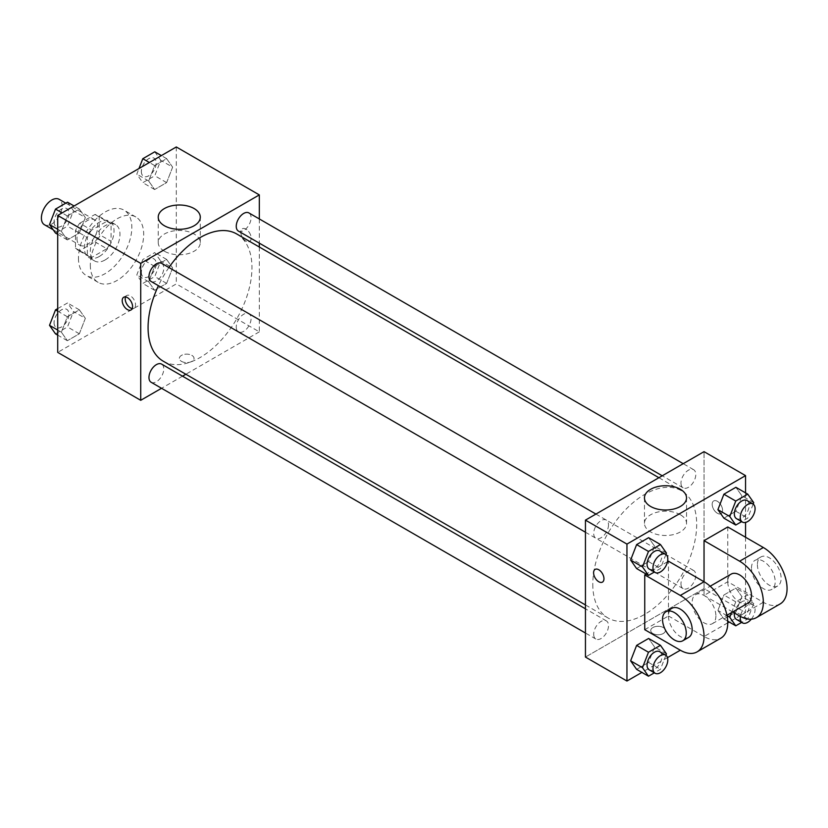 <?xml version="1.0" encoding="UTF-8"?>
<svg xmlns="http://www.w3.org/2000/svg" width="828" height="828" viewBox="0 0 828 828"><rect width="100%" height="100%" fill="white"/><g stroke="black" fill="none" stroke-linecap="round" stroke-linejoin="round"><path stroke-width="0.62" stroke-dasharray="4.14 3.1" d="M44.443 224.73A14.676 8.477 120 0 0 59.119 216.253A14.676 8.477 120 0 0 59.119 199.31M76.973 238.547A14.676 8.477 120 0 0 80.016 245.264A14.676 8.477 120 0 0 94.692 236.798A14.676 8.477 120 0 0 94.692 219.844A14.676 8.477 120 0 0 83.38 223.777A14.676 8.477 120 0 0 76.973 238.547M79.747 223.249L94.961 214.473A19.924 11.499 120 0 1 97.321 215.301A19.924 11.499 120 0 1 99.215 216.926L99.215 234.49A19.924 11.499 120 0 1 94.961 241.859L79.747 250.646A19.924 11.499 120 0 1 77.397 249.808A19.924 11.499 120 0 1 75.493 248.183L75.493 230.619A19.924 11.499 120 0 1 79.747 223.249L91.608 230.101L106.822 221.314L94.961 214.473M94.961 241.859L106.822 248.71L91.608 257.487L79.747 250.646M75.493 248.183L87.354 255.034L87.354 237.47L75.493 230.619M87.354 255.034A19.924 11.499 120 0 0 89.248 256.659A19.924 11.499 120 0 0 91.608 257.487M106.822 248.71A19.924 11.499 120 0 0 111.076 241.341L99.215 234.49M106.822 221.314A19.924 11.499 120 0 1 109.172 222.152A19.924 11.499 120 0 1 111.076 223.777L111.076 241.341M91.608 230.101A19.924 11.499 120 0 0 87.354 237.47M99.215 256.525A20.969 12.099 -60 0 1 88.731 257.56A20.969 12.099 -60 0 1 88.731 233.351A20.969 12.099 -60 0 1 109.7 221.252A20.969 12.099 -60 0 1 112.908 238.05A20.969 12.099 -60 0 1 99.215 256.525M105.146 259.94A20.969 12.099 120 0 0 118.839 241.465A20.969 12.099 120 0 0 115.63 224.667A20.969 12.099 120 0 0 99.474 230.287A20.969 12.099 120 0 0 90.324 251.381A20.969 12.099 120 0 0 94.661 260.986A20.969 12.099 120 0 0 105.146 259.94M111.076 223.777L99.215 216.926M78.463 258.232A37.736 21.787 120 0 0 86.278 275.507A37.736 21.787 120 0 0 124.014 253.72A37.736 21.787 120 0 0 124.014 210.146A37.736 21.787 120 0 0 94.93 220.258A37.736 21.787 120 0 0 78.463 258.232M90.324 265.084A37.736 21.787 120 0 0 98.139 282.358A37.736 21.787 120 0 0 135.875 260.572A37.736 21.787 120 0 0 135.875 216.998A37.736 21.787 120 0 0 106.791 227.1A37.736 21.787 120 0 0 90.324 265.084M172.628 267.951L166.635 283.393L154.65 290.317L148.667 281.789L154.65 266.347L166.635 259.433L172.628 267.951L166.635 283.393L154.65 290.317L148.667 281.789L154.65 266.347L166.635 259.433L172.628 267.951L160.767 261.11L154.774 276.552L142.799 283.466L136.806 274.937L142.799 259.506L154.774 252.581L160.767 261.11M172.628 167.163L166.635 182.605L154.65 189.529L148.667 181.001L154.65 165.559L166.635 158.645L172.628 167.163L166.635 182.605L154.65 189.529L148.667 181.001L154.65 165.559L166.635 158.645L172.628 167.163L160.767 160.321L154.774 175.764L142.799 182.677L136.806 174.149L138.99 168.508M176.302 146.97L176.302 283.911L57.712 352.376M85.346 318.345L79.353 333.787L67.368 340.701L61.375 332.183L67.368 316.741L79.353 309.827L85.346 318.345L79.353 333.787L67.368 340.701L61.375 332.183L67.368 316.741L79.353 309.827L85.346 318.345L73.485 311.504L67.492 326.946L55.507 333.86M85.346 217.557L79.353 232.999L67.368 239.913L61.375 231.395L67.368 215.953L79.353 209.039L85.346 217.557L79.353 232.999L67.368 239.913L61.375 231.395L67.368 215.953L79.353 209.039L85.346 217.557L73.485 210.716L67.492 226.158L55.507 233.072M259.319 247.013L259.319 331.842L176.302 283.911M259.319 331.842L185.855 374.246M182.512 376.181L161.553 388.28M181.498 361.37A7.338 4.233 0 0 0 189.498 362.291A7.338 4.233 0 0 0 194.031 358.379A7.338 4.233 0 0 0 186.693 354.136A7.338 4.233 0 0 0 179.355 358.379A7.338 4.233 0 0 0 181.498 361.37A7.338 4.233 0 0 0 189.498 362.281A7.338 4.233 0 0 0 194.031 358.369A7.338 4.233 0 0 0 186.693 354.136A7.338 4.233 0 0 0 179.355 358.369A7.338 4.233 0 0 0 181.498 361.37M163.292 361.225A73.464 42.414 120 0 0 236.746 318.811A73.464 42.414 120 0 0 236.746 233.982M168.902 267.537A73.464 42.414 120 0 0 158.427 285.691M259.319 218.944L259.319 243.153M238.423 231.084A10.485 6.055 120 0 0 248.907 225.04A10.485 6.055 120 0 0 248.907 212.931M236.249 327.081A10.485 6.055 120 0 0 238.423 331.873A10.485 6.055 120 0 0 248.907 325.828A10.485 6.055 120 0 0 248.907 313.719A10.485 6.055 120 0 0 240.824 316.534A10.485 6.055 120 0 0 236.249 327.081M151.131 382.267A10.485 6.055 120 0 0 161.615 376.222A10.485 6.055 120 0 0 161.615 364.113M161.615 263.325A10.485 6.055 -60 0 1 163.789 268.127A10.485 6.055 -60 0 1 159.214 278.674A10.485 6.055 -60 0 1 151.131 281.479M240.793 232.14A7.338 4.233 -120 0 0 244.001 239.52A7.338 4.233 -120 0 0 249.652 241.486A7.338 4.233 -120 0 0 249.652 233.01A7.338 4.233 -120 0 0 242.314 228.776A7.338 4.233 -120 0 0 240.793 232.14A7.338 4.233 -120 0 0 243.991 239.52A7.338 4.233 -120 0 0 249.652 241.486A7.338 4.233 -120 0 0 249.652 233.02A7.338 4.233 -120 0 0 242.314 228.776A7.338 4.233 -120 0 0 240.793 232.14M125.535 296.931A7.338 4.233 60 0 1 126.715 295.524A7.338 4.233 60 0 1 132.366 297.49A7.338 4.233 60 0 1 135.564 304.87A7.338 4.233 60 0 1 134.053 308.233A7.338 4.233 60 0 1 132.242 308.544M164.389 251.205A21.031 12.141 180 0 1 158.231 242.625A21.031 12.141 180 0 1 179.262 230.474A21.031 12.141 180 0 1 200.293 242.625A21.031 12.141 180 0 1 187.314 253.844A21.031 12.141 180 0 1 164.389 251.205M592.796 584.351A73.464 42.414 120 0 0 608.011 617.978A73.464 42.414 120 0 0 681.475 575.563A73.464 42.414 120 0 0 681.475 490.745A73.464 42.414 120 0 0 624.861 510.421A73.464 42.414 120 0 0 592.796 584.351M608.518 524.89A10.485 6.055 -60 0 1 603.933 535.437A10.485 6.055 -60 0 1 595.86 538.241A10.485 6.055 -60 0 1 595.86 526.142A10.485 6.055 -60 0 1 606.344 520.087A10.485 6.055 -60 0 1 608.518 524.89M680.978 583.843A10.485 6.055 120 0 0 683.141 588.636A10.485 6.055 120 0 0 693.626 582.581A10.485 6.055 120 0 0 693.626 570.482A10.485 6.055 120 0 0 685.553 573.286A10.485 6.055 120 0 0 680.978 583.843M593.686 634.227A10.485 6.055 120 0 0 595.86 639.03A10.485 6.055 120 0 0 606.344 632.975A10.485 6.055 120 0 0 606.344 620.876A10.485 6.055 120 0 0 598.261 623.681A10.485 6.055 120 0 0 593.686 634.227M680.978 483.055A10.485 6.055 120 0 0 683.141 487.847A10.485 6.055 120 0 0 693.626 481.792A10.485 6.055 120 0 0 693.626 469.693A10.485 6.055 120 0 0 685.553 472.498A10.485 6.055 120 0 0 680.978 483.055M704.038 588.594L585.448 657.07L704.038 588.594L704.038 451.653L704.038 588.594L745.552 612.565L729.178 622.014M67.492 202.187L73.485 210.716M54.089 221.904A10.485 6.055 120 0 0 56.263 226.706A10.485 6.055 120 0 0 66.747 220.652A10.485 6.055 120 0 0 66.747 208.552A10.485 6.055 120 0 0 58.664 211.357A10.485 6.055 120 0 0 54.089 221.904M79.353 232.999L67.492 226.158M67.368 239.913L57.712 234.334M61.375 231.395L57.712 229.273M67.368 215.953L62.09 212.91M79.353 209.039L74.075 205.986M54.037 221.883A10.485 6.055 120 0 0 56.211 226.675A10.485 6.055 120 0 0 66.695 220.631A10.485 6.055 120 0 0 66.695 208.521A10.485 6.055 120 0 0 58.622 211.337A10.485 6.055 120 0 0 54.037 221.883M154.774 151.793L160.767 160.321M141.371 171.52A10.485 6.055 120 0 0 143.544 176.312A10.485 6.055 120 0 0 154.029 170.257A10.485 6.055 120 0 0 154.029 158.158A10.485 6.055 120 0 0 145.945 160.963A10.485 6.055 120 0 0 141.371 171.52M166.635 182.605L154.774 175.764M154.65 189.529L142.799 182.677M148.667 181.001L136.806 174.149M154.65 165.559L149.382 162.516M166.635 158.645L161.356 155.592M141.329 171.489A10.485 6.055 120 0 0 143.503 176.292A10.485 6.055 120 0 0 153.977 170.237A10.485 6.055 120 0 0 153.977 158.127A10.485 6.055 120 0 0 145.904 160.942A10.485 6.055 120 0 0 141.329 171.489M57.712 308.627L67.492 302.976L73.485 311.504M54.089 322.692A10.485 6.055 120 0 0 56.263 327.495A10.485 6.055 120 0 0 66.747 321.44A10.485 6.055 120 0 0 66.747 309.341A10.485 6.055 120 0 0 58.664 312.146A10.485 6.055 120 0 0 54.089 322.692M79.353 333.787L67.492 326.946M67.368 340.701L57.712 335.123M61.375 332.183L57.712 330.061M67.368 316.741L57.712 311.162M79.353 309.827L67.492 302.976M54.037 322.672A10.485 6.055 120 0 0 56.211 327.464A10.485 6.055 120 0 0 66.695 321.419A10.485 6.055 120 0 0 66.695 309.31A10.485 6.055 120 0 0 58.622 312.125A10.485 6.055 120 0 0 54.037 322.672M141.371 272.308A10.485 6.055 120 0 0 143.544 277.101A10.485 6.055 120 0 0 154.029 271.046A10.485 6.055 120 0 0 154.029 258.947A10.485 6.055 120 0 0 145.945 261.751A10.485 6.055 120 0 0 141.371 272.308M166.635 283.393L154.774 276.552M154.65 290.317L142.799 283.466M148.667 281.789L136.806 274.937M154.65 266.347L142.799 259.506M166.635 259.433L154.774 252.581M141.329 272.277A10.485 6.055 120 0 0 143.503 277.08A10.485 6.055 120 0 0 153.977 271.025A10.485 6.055 120 0 0 153.977 258.916A10.485 6.055 120 0 0 145.904 261.731A10.485 6.055 120 0 0 141.329 272.277M665.898 554.481L660.465 568.494L654.358 572.024M649.224 569.053A10.485 6.055 120 0 0 659.709 562.999A10.485 6.055 120 0 0 659.709 550.899M666.447 553.063L654.596 546.211L648.603 561.653L636.618 568.567L648.603 561.653L660.465 568.494M654.596 546.211L648.603 537.683L654.596 546.211L648.603 561.653M753.18 504.097L747.746 518.111L741.65 521.63M736.516 518.659A10.485 6.055 120 0 0 746.991 512.604A10.485 6.055 120 0 0 746.991 500.505M753.739 502.668L741.878 495.817L735.885 511.259L723.9 518.173L735.885 511.259L747.746 518.111M741.878 495.817L735.885 487.299L741.878 495.817L735.885 511.259M665.898 655.269L660.465 669.283L654.358 672.812M649.224 669.842A10.485 6.055 120 0 0 659.709 663.787A10.485 6.055 120 0 0 659.709 651.688M666.447 653.851L654.596 646.999L648.603 662.441L636.618 669.355L648.603 662.441L660.465 669.283M654.596 646.999L648.603 638.471L654.596 646.999L648.603 662.441M731.59 612.596L735.761 601.842L747.746 594.928L753.739 603.457L747.746 618.899L741.65 622.418M736.516 619.447A10.485 6.055 120 0 0 746.991 613.393A10.485 6.055 120 0 0 746.991 601.294A10.485 6.055 120 0 0 739.559 603.467A10.485 6.055 120 0 0 734.467 613.01M741.878 596.605L735.885 612.047L723.9 618.961L717.907 610.443L723.9 595.001L735.885 588.087L741.878 596.605L735.885 612.047L723.9 618.961L717.907 610.443L723.9 595.001L735.885 588.087L741.878 596.605L753.739 603.457M747.746 618.899L735.885 612.047M727.719 621.166L723.9 618.961M727.036 615.711L717.907 610.443M735.761 601.842L723.9 595.001M747.746 594.928L735.885 588.087M751.296 619.178A10.485 6.055 120 0 0 752.921 604.719A10.485 6.055 120 0 0 745.49 606.883A10.485 6.055 120 0 0 740.398 616.415M602.442 582.105L602.453 582.105A7.338 4.233 -120 0 0 602.453 573.628A7.338 4.233 -120 0 0 595.115 569.395L595.115 569.395M680.368 514.757A21.031 12.141 0 0 0 657.453 512.128A21.031 12.141 0 0 0 644.463 523.348A21.031 12.141 0 0 0 665.495 535.488A21.031 12.141 0 0 0 686.526 523.348A21.031 12.141 0 0 0 680.368 514.757M717.369 501.292A7.338 4.233 -120 0 0 713.705 500.93A7.338 4.233 -120 0 0 713.705 509.396A7.338 4.233 -120 0 0 721.043 513.639A7.338 4.233 -120 0 0 720.163 503.848A7.338 4.233 -120 0 0 717.369 501.292A7.338 4.233 60 0 1 720.163 503.848A7.338 4.233 60 0 1 721.033 513.639A7.338 4.233 60 0 1 713.695 509.406A7.338 4.233 60 0 1 713.695 500.93A7.338 4.233 60 0 1 717.369 501.292M745.552 492.877L745.552 522.437M745.552 537.248L745.552 612.565M663.259 633.524A7.338 4.233 0 0 0 665.412 630.532A7.338 4.233 0 0 0 658.074 626.289A7.338 4.233 0 0 0 650.736 630.532A7.338 4.233 0 0 0 655.269 634.445A7.338 4.233 0 0 0 663.259 633.524A7.338 4.233 180 0 1 655.269 634.434A7.338 4.233 180 0 1 650.736 630.522A7.338 4.233 180 0 1 658.074 626.289A7.338 4.233 180 0 1 665.412 630.522A7.338 4.233 180 0 1 663.259 633.513M727.76 622.832L704.038 636.525A33.544 19.365 -120 0 0 720.815 638.191M667.492 657.629L641.897 672.408M780.111 603.954A33.544 19.365 60 0 1 763.333 602.287L727.76 581.753L704.038 595.446L704.038 581.753M727.76 581.753L727.76 526.97M644.743 629.684L668.465 615.98L668.465 561.208M667.492 561.767L646.161 574.083M715.899 615.98A16.767 9.688 60 0 1 712.422 623.66A16.767 9.688 60 0 1 695.655 613.983A16.767 9.688 60 0 1 695.655 594.607A16.767 9.688 60 0 1 708.582 599.11A16.767 9.688 60 0 1 715.899 615.98M668.465 615.98L704.038 636.525M748.005 603.126A16.767 9.688 60 0 1 731.227 593.438A16.767 9.688 60 0 1 731.227 574.073M732.666 611.975L704.038 595.446M688.71 637.353A16.767 9.688 60 0 1 671.932 627.676A16.767 9.688 60 0 1 671.932 608.311M751.482 568.06A16.767 9.688 60 0 1 754.95 560.38A16.767 9.688 60 0 1 771.727 570.057A16.767 9.688 60 0 1 771.727 589.433A16.767 9.688 60 0 1 758.8 584.93A16.767 9.688 60 0 1 751.482 568.06M757.403 564.634A16.767 9.688 -120 0 0 764.73 581.515A16.767 9.688 -120 0 0 777.658 586.007A16.767 9.688 -120 0 0 777.658 566.642A16.767 9.688 -120 0 0 760.88 556.954A16.767 9.688 -120 0 0 757.403 564.634M763.333 602.287L739.621 615.98M53.199 229.78L80.016 245.264M65.795 203.171L94.692 219.844M115.63 224.667L109.7 221.252M94.661 260.986L88.731 257.56M109.172 222.152L97.321 215.301M89.248 256.659L77.397 249.808M135.875 216.998L124.014 210.146M98.139 282.358L86.278 275.507M126.715 295.524L123.724 297.242M134.053 308.233L131.062 309.951M200.293 242.625L200.293 217.153M158.231 242.625L158.231 217.153M681.475 490.745L658.902 477.715M608.011 617.978L585.448 604.947M585.448 532.228L595.86 538.241M595.932 514.074L606.344 520.087M693.626 570.482L248.907 313.719M683.141 588.636L238.423 331.873M606.344 620.876L585.448 608.808M595.86 639.03L585.448 633.016M693.626 469.693L683.214 463.68M683.141 487.847L662.245 475.789M752.921 604.719L746.991 601.294M644.463 497.876L644.463 523.348M686.526 497.876L686.526 523.348M712.422 623.66L726.953 615.276M695.655 594.607L710.176 586.224M760.88 556.954L754.95 560.38M777.658 586.007L771.727 589.433"/><path stroke-width="1.24" d="M65.795 203.171L59.119 199.31A14.676 8.477 120 0 0 47.807 203.243A14.676 8.477 120 0 0 41.4 218.002A14.676 8.477 120 0 0 44.443 224.73L53.199 229.78M161.553 388.28L140.719 400.307L57.712 352.376L57.712 215.435L176.302 146.97L259.319 194.901L259.319 218.944M185.855 374.246L182.512 376.181M158.427 285.691A73.464 42.414 120 0 0 148.077 327.588A73.464 42.414 120 0 0 163.292 361.225L585.448 604.947M658.902 477.715L236.746 233.982A73.464 42.414 120 0 0 168.902 267.537M259.319 243.153L259.319 247.013M140.719 400.307L140.719 263.366L259.319 194.901M683.214 463.68L248.907 212.931A10.485 6.055 120 0 0 240.824 215.746A10.485 6.055 120 0 0 236.249 226.292A10.485 6.055 120 0 0 238.423 231.084L662.245 475.789M585.448 608.808L161.615 364.113A10.485 6.055 120 0 0 153.542 366.928A10.485 6.055 120 0 0 148.968 377.475A10.485 6.055 120 0 0 151.131 382.267L585.448 633.016M585.448 532.228L151.131 281.479A10.485 6.055 -60 0 1 151.131 269.379A10.485 6.055 -60 0 1 161.615 263.325L595.932 514.074M140.719 263.366L57.712 215.435M164.389 225.733A21.031 12.141 180 0 1 158.231 217.153A21.031 12.141 180 0 1 179.262 205.002A21.031 12.141 180 0 1 200.293 217.153A21.031 12.141 180 0 1 187.314 228.373A21.031 12.141 180 0 1 164.389 225.733M132.583 306.598A7.338 4.233 60 0 1 131.062 309.951A7.338 4.233 60 0 1 123.724 305.718A7.338 4.233 60 0 1 123.724 297.242A7.338 4.233 60 0 1 129.375 299.208A7.338 4.233 60 0 1 132.583 306.598M132.242 308.544A7.338 4.233 60 0 1 126.715 303.99A7.338 4.233 60 0 1 125.535 296.931M641.897 672.408L626.951 681.03L585.448 657.07L585.448 520.129L704.038 451.653L745.552 475.624L745.552 492.877M57.712 234.334L55.507 233.072L49.514 224.543L55.507 209.101L67.492 202.187L74.075 205.986M57.712 229.273L49.514 224.543M62.09 212.91L55.507 209.101M138.99 168.508L142.799 158.717L154.774 151.793L161.356 155.592M149.382 162.516L142.799 158.717M57.712 335.123L55.507 333.86L49.514 325.332L55.507 309.889L57.712 308.627M57.712 330.061L49.514 325.332M57.712 311.162L55.507 309.889M654.358 572.024L648.479 575.419L642.487 566.89L648.479 551.448L660.465 544.534L666.447 553.063L665.898 554.481M665.64 554.325L659.709 550.899A10.485 6.055 120 0 0 651.636 553.704A10.485 6.055 120 0 0 647.061 564.251A10.485 6.055 120 0 0 649.224 569.053L655.155 572.479A10.485 6.055 120 0 0 665.64 566.424A10.485 6.055 120 0 0 665.64 554.325A10.485 6.055 120 0 0 657.567 557.13A10.485 6.055 120 0 0 652.981 567.677A10.485 6.055 120 0 0 655.155 572.479M648.479 575.419L636.618 568.567L630.625 560.049L636.618 544.607L648.603 537.683L660.465 544.534M642.487 566.89L630.625 560.049L636.618 544.607L648.603 537.683M648.479 551.448L636.618 544.607M741.65 521.63L735.761 525.024L729.768 516.496L735.761 501.054L747.746 494.14L753.739 502.668L753.18 504.097M752.921 503.931L746.991 500.505A10.485 6.055 120 0 0 738.918 503.31A10.485 6.055 120 0 0 734.343 513.857A10.485 6.055 120 0 0 736.516 518.659L742.437 522.085A10.485 6.055 120 0 0 752.921 516.03A10.485 6.055 120 0 0 752.921 503.931A10.485 6.055 120 0 0 744.848 506.736A10.485 6.055 120 0 0 740.273 517.283A10.485 6.055 120 0 0 742.437 522.085M735.761 525.024L723.9 518.173L717.907 509.655L723.9 494.212L735.885 487.299L747.746 494.14M729.768 516.496L717.907 509.655L723.9 494.212L735.885 487.299M735.761 501.054L723.9 494.212M654.358 672.812L648.479 676.207L642.487 667.678L648.479 652.236L660.465 645.322L666.447 653.851L665.898 655.269M665.64 655.114L659.709 651.688A10.485 6.055 120 0 0 651.636 654.493A10.485 6.055 120 0 0 647.061 665.039A10.485 6.055 120 0 0 649.224 669.842L655.155 673.267A10.485 6.055 120 0 0 665.64 667.213A10.485 6.055 120 0 0 665.64 655.114A10.485 6.055 120 0 0 657.567 657.918A10.485 6.055 120 0 0 652.981 668.465A10.485 6.055 120 0 0 655.155 673.267M648.479 676.207L636.618 669.355L630.625 660.837L636.618 645.395L648.603 638.471L660.465 645.322M642.487 667.678L630.625 660.837L636.618 645.395L648.603 638.471M648.479 652.236L636.618 645.395M741.65 622.418L735.761 625.813L729.768 617.284L731.59 612.596M734.467 613.01A10.485 6.055 120 0 0 734.343 614.645A10.485 6.055 120 0 0 736.516 619.447L742.437 622.873A10.485 6.055 120 0 0 751.296 619.178M735.761 625.813L727.719 621.166M729.768 617.284L727.036 615.711M740.398 616.415A10.485 6.055 120 0 0 740.273 618.071A10.485 6.055 120 0 0 742.437 622.873M595.104 569.395A7.338 4.233 60 0 1 602.442 573.638A7.338 4.233 60 0 1 602.442 582.105A7.338 4.233 60 0 1 598.779 581.742A7.338 4.233 60 0 1 593.986 575.274A7.338 4.233 60 0 1 595.104 569.395A7.338 4.233 -120 0 0 593.986 575.274A7.338 4.233 -120 0 0 598.779 581.742A7.338 4.233 -120 0 0 602.453 582.105M626.951 681.03L626.951 544.089L585.448 520.129L704.038 451.653M585.448 657.07L585.448 520.129M680.368 489.286A21.031 12.141 180 0 1 686.526 497.876A21.031 12.141 180 0 1 665.495 510.017A21.031 12.141 180 0 1 644.463 497.876A21.031 12.141 180 0 1 657.453 486.657A21.031 12.141 180 0 1 680.368 489.286M626.951 544.089L745.552 475.624M745.552 522.437L745.552 537.248M729.178 622.014L727.76 622.832M680.326 650.218L644.743 629.684L644.743 574.901L680.326 595.446A33.544 19.365 60 0 1 702.237 625.005A33.544 19.365 60 0 1 697.093 651.884A33.544 19.365 60 0 1 680.326 650.218L667.492 657.629M723.9 518.173L717.907 509.655M636.618 568.567L630.625 560.049M636.618 669.355L630.625 660.837M667.492 561.767L668.465 561.208L704.038 581.753L704.038 540.663L727.76 526.97L763.333 547.515A33.544 19.365 60 0 1 785.255 577.075A33.544 19.365 60 0 1 780.111 603.954L756.388 617.647A33.544 19.365 60 0 1 739.621 615.98L732.666 611.975M646.161 574.083L644.743 574.901M697.093 651.884L720.815 638.191A33.544 19.365 -120 0 0 725.949 611.312A33.544 19.365 -120 0 0 704.038 581.753L680.326 595.446M710.176 586.224L731.227 574.073A16.767 9.688 60 0 1 744.155 578.565A16.767 9.688 60 0 1 751.482 595.446A16.767 9.688 60 0 1 748.005 603.126L726.953 615.276M763.333 547.515L739.621 561.208L704.038 540.663M739.621 561.208A33.544 19.365 60 0 1 761.532 590.768A33.544 19.365 60 0 1 756.388 617.647M666.002 611.726L671.932 608.311A16.767 9.688 60 0 1 684.86 612.803A16.767 9.688 60 0 1 692.177 629.673A16.767 9.688 60 0 1 688.71 637.353L682.779 640.779A16.767 9.688 60 0 1 666.002 631.091A16.767 9.688 60 0 1 666.002 611.726A16.767 9.688 60 0 1 678.929 616.218A16.767 9.688 60 0 1 686.246 633.099A16.767 9.688 60 0 1 682.779 640.779"/></g></svg>

